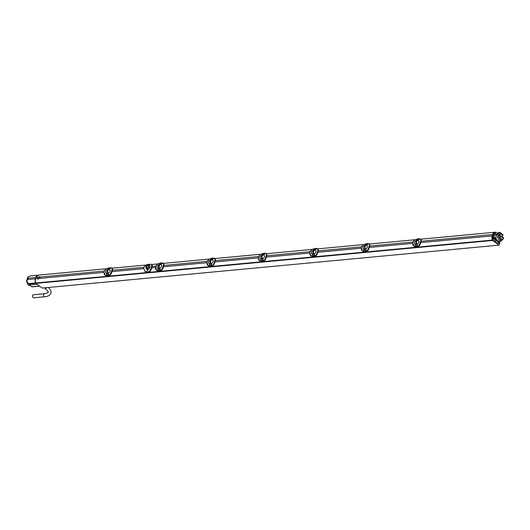 <?xml version="1.0" encoding="UTF-8"?>
<svg xmlns="http://www.w3.org/2000/svg" width="530" height="530" viewBox="0 0 530 530"><rect width="100%" height="100%" fill="white"/><g stroke="black" fill="none" stroke-linecap="round" stroke-linejoin="round"><path stroke-width="0.79" d="M421.304 240.368L421.211 239.275L421.092 241.177L419.535 245.324M421.078 241.13L420.595 242.687C420.038 244.906 419.15 246.211 417.938 246.609L415.725 246.821L414.182 246.271M420.754 242.263L420.595 242.687M369.622 245.966L369.755 244.111L369.171 247.457L412.645 243.376M369.615 246.099L412.969 242.024M412.989 242.044L412.956 242.064C414.221 240.169 415.778 239.196 417.613 239.136C415.705 239.269 414.162 240.236 412.989 242.044A6.519 4.492 84.6 0 0 412.777 242.733C412.684 244.993 413.526 246.251 415.301 246.529L415.308 245.039L417.276 244.853L417.64 246.311C418.938 245.741 419.839 244.317 420.35 242.024A6.519 4.492 -95.4 0 1 420.562 241.335C421.317 239.56 421.111 238.758 419.939 238.917L418.872 239.686L416.905 239.871L417.13 239.5M417.627 246.291L415.169 246.344L415.308 244.993L417.282 244.807L417.501 245.503M418.395 240.163L418.992 241.806C418.316 243.74 417.501 244.41 416.547 243.833L416.408 241.647L416.971 240.766L418.395 240.163M417.56 240.421L416.408 241.64L416.547 243.833M416.083 243.873C414.877 244.661 414.288 244.118 414.327 242.25M414.228 242.899L414.347 242.064L416.52 240.342L417.567 240.395M417.282 244.807L417.488 246.125L415.321 246.45M417.335 246.271L417.965 246.616L415.752 246.828L415.348 246.457M417.64 246.311L415.301 246.529M417.68 246.384C419.144 245.668 420.085 244.224 420.502 242.064A6.4 4.412 -95.4 0 1 420.714 241.382L420.926 239.063L420.303 238.911M421.072 241.269L492.502 234.552L492.078 235.91A5.671 3.909 84.6 0 0 492.357 240.083A0.768 0.53 84.6 0 0 492.622 240.461L499.068 245.132L42.287 288.048L35.841 283.378A0.768 0.53 -95.4 0 1 35.583 283A5.671 3.909 -95.4 0 1 35.305 278.833L37.663 278.608L38.001 279.131L39.578 278.429L103.906 272.387M420.648 242.621L492.078 235.91M112.353 270.174L112.473 268.286L111.89 271.632L143.61 268.657M317.735 252.293L361.188 248.212M266.279 257.13L309.732 253.042M215.478 259.707L215.385 258.613L214.802 261.966L258.276 257.878M163.366 266.795L206.819 262.714M112.334 270.273L143.922 267.305L143.703 268.008L144.922 271.38L149.062 272.016C150.242 271.612 151.11 270.267 151.653 267.981L151.653 267.981A3.836 2.372 -54.1 0 0 151.686 267.895L155.363 267.551M148.592 271.665C149.957 271.121 150.904 269.664 151.428 267.286L151.805 267.557L152.017 266.875A3.836 2.372 -54.1 0 0 152.11 266.537A3.836 2.372 -54.1 0 0 152.123 266.464L152.315 264.589L151.871 264.284L148.718 264.377C146.75 264.483 145.147 265.464 143.915 267.332M38.08 279.184L37.855 278.038L39.869 276.713M499.068 245.132L499.889 242.482L499.399 242.131L499.088 243.151L498.18 242.495M495.046 232.259A0.768 0.53 84.6 0 0 494.801 232.246A5.671 3.909 84.6 0 0 492.502 234.552M35.305 278.833L35.729 277.475A5.671 3.909 -95.4 0 1 38.021 275.169A0.768 0.53 -95.4 0 1 38.173 275.156M152.11 266.537L155.688 266.199M163.79 265.437L207.144 261.369M215.246 260.608L258.6 256.533M266.935 254.877L266.683 255.771L310.057 251.697M318.159 250.935L361.513 246.861M35.729 277.475L104.231 271.035M39.796 276.647L40.002 277.071A1.53 0.947 -54.1 0 1 39.935 277.733A1.53 0.947 -54.1 0 1 39.578 278.429M149.062 272.016L146.856 272.228L145.127 271.526M151.428 267.286L151.871 264.284M146.764 265.735L147.314 270.519C150.295 267.928 150.884 266.04 149.076 264.861L148.791 264.901M151.805 267.557A3.836 2.372 125.9 0 1 151.686 267.895M164.022 264.543L162.253 269.492M163.671 265.802L163.929 263.45L163.313 266.862C162.756 269.081 161.869 270.386 160.656 270.784L158.444 270.989L156.9 270.446M163.472 266.438L163.313 266.862M155.416 267.319L156.767 270.366L158.132 270.777L158.026 269.214L159.994 269.028L160.358 270.485C161.657 269.916 162.558 268.491 163.068 266.199A6.519 4.492 -95.4 0 1 163.28 265.503C164.035 263.735 163.83 262.933 162.664 263.092L161.59 263.86L159.623 264.046L159.848 263.675M155.707 266.219L155.674 266.239C156.946 264.344 158.496 263.37 160.332 263.311C158.424 263.436 156.887 264.41 155.707 266.219A6.519 4.492 84.6 0 0 155.495 266.908C155.403 269.167 156.251 270.426 158.026 270.704L158 270.505M160.345 270.466L157.874 270.406L158.026 269.167L160 268.982L160.219 269.677M161.12 264.337L161.716 265.981C161.041 267.908 160.226 268.584 159.265 268.008L159.126 265.822L159.689 264.94L161.12 264.337M160.285 264.596L159.126 265.815L159.265 268.008M158.808 268.048C157.595 268.829 157.006 268.293 157.046 266.424M156.953 267.074L157.066 266.239L159.239 264.516L160.285 264.569M160 268.982L160.206 270.3L158.019 270.618M160.053 270.446L160.683 270.79L158.47 271.002L160.398 270.558C161.862 269.843 162.803 268.399 163.227 266.239A6.4 4.412 -95.4 0 1 163.439 265.556L163.651 263.238L163.021 263.085M214.802 261.966L213.709 264.662M215.266 260.508L214.769 262.025C214.213 264.245 213.325 265.55 212.113 265.947L209.9 266.159L208.356 265.616M215.127 260.965L215.246 260.488M214.782 262.039L214.769 262.045C214.398 264.106 213.51 265.411 212.139 265.954L211.53 265.364L209.337 265.543L209.482 264.377L211.45 264.192L211.815 265.649C213.113 265.086 214.014 263.655 214.524 261.363A6.519 4.492 -95.4 0 1 214.736 260.674C215.491 258.898 215.286 258.097 214.12 258.262L213.047 259.031L211.079 259.21L211.304 258.839M206.872 262.489L208.184 265.497L209.589 265.941L209.383 265.013M211.781 258.481C209.88 258.607 208.343 259.574 207.164 261.383A6.519 4.492 84.6 0 0 206.952 262.072C206.859 264.331 207.707 265.596 209.482 265.868L209.456 265.669M209.449 265.735L211.371 265.51L211.357 264.828L211.801 265.629M209.33 265.57L209.482 264.331L211.457 264.145L211.675 264.841M212.57 259.501L213.173 261.151C212.497 263.079 211.682 263.748 210.721 263.171L210.582 260.985L211.145 260.111L212.57 259.501M211.742 259.76L210.582 260.979L210.721 263.171M210.264 263.211C209.052 264 208.462 263.456 208.502 261.588M208.409 262.237L208.522 261.403L210.695 259.68L211.742 259.74M211.815 265.649L209.926 266.166L208.224 265.53M211.854 265.729C213.318 265.007 214.259 263.562 214.683 261.403A6.4 4.412 -95.4 0 1 214.895 260.72L215.107 258.408L214.478 258.249M266.683 255.771L265.166 259.826M266.835 253.777L266.723 255.672L266.842 253.777L265.934 253.413M266.226 257.216L266.226 257.189C265.669 259.409 264.781 260.72 263.569 261.118L261.356 261.323L259.813 260.78M258.329 257.653L259.68 260.694L261.045 261.104L260.939 259.541L262.906 259.356L263.271 260.813C264.569 260.25 265.47 258.819 265.981 256.527A6.519 4.492 -95.4 0 1 266.192 255.838C266.948 254.062 266.742 253.26 265.576 253.426L264.503 254.195L262.535 254.38L262.761 254.009M258.62 256.546L258.587 256.566C259.852 254.678 261.409 253.698 263.244 253.638C261.336 253.771 259.793 254.738 258.62 256.546A6.519 4.492 84.6 0 0 258.408 257.242C258.315 259.495 259.163 260.76 260.939 261.032L260.912 260.833M263.258 260.8L260.8 260.846L260.939 259.495L262.913 259.309L263.132 260.005M264.026 254.665L264.629 256.315C263.953 258.243 263.132 258.918 262.178 258.335L262.039 256.149L262.602 255.274L264.026 254.665M263.198 254.923L262.039 256.149L262.178 258.335M261.714 258.382C260.508 259.163 259.919 258.62 259.958 256.752M259.859 257.401L259.978 256.566L262.151 254.844L263.198 254.903M262.913 259.309L263.118 260.627L260.932 260.945M262.966 260.773L263.596 261.124L261.356 261.323L263.311 260.892C264.775 260.17 265.715 258.733 266.139 256.566A6.4 4.412 -95.4 0 1 266.345 255.891L266.563 253.572L265.616 253.413M266.703 255.652L266.232 257.169M318.391 250.041L316.622 254.99M318.179 250.836L318.298 248.948L317.682 252.359C317.125 254.572 316.238 255.884 315.025 256.281L312.813 256.487L311.269 255.944M317.695 252.366L317.702 252.373C317.304 254.433 316.423 255.738 315.052 256.288L314.436 255.698L312.25 255.871L312.395 254.711L314.363 254.526L314.727 255.977C316.026 255.414 316.927 253.983 317.437 251.69A6.519 4.492 -95.4 0 1 317.649 251.001C318.404 249.226 318.199 248.424 317.033 248.59L315.959 249.358L313.992 249.544L314.217 249.173M309.785 252.817L311.097 255.831L312.501 256.268L312.296 255.341M310.077 251.71L310.043 251.73C311.309 249.842 312.866 248.861 314.701 248.802C312.793 248.934 311.249 249.902 310.077 251.71A6.519 4.492 84.6 0 0 309.865 252.406C309.772 254.658 310.62 255.924 312.389 256.195L312.369 256.003M312.362 256.07L314.283 255.844L314.264 255.155L314.714 255.964M312.243 255.904L312.395 254.658L314.369 254.473L314.588 255.168M315.482 249.835L316.079 251.478C315.41 253.406 314.588 254.082 313.634 253.499L313.495 251.313L314.058 250.438L315.482 249.835M314.654 250.087L313.495 251.313L313.634 253.499M313.17 253.545C311.965 254.327 311.375 253.784 311.415 251.916M311.315 252.571L311.435 251.73L313.608 250.008L314.654 250.067M314.727 255.977L312.839 256.493L311.136 255.857M314.767 256.056C316.231 255.334 317.172 253.897 317.596 251.73A6.4 4.412 -95.4 0 1 317.801 251.054L318.02 248.736L317.39 248.583M369.171 247.457L368.078 250.153M369.847 245.204L369.629 245.966M369.297 247.099L369.138 247.523C368.582 249.743 367.694 251.048 366.482 251.445L364.269 251.651L362.725 251.107M369.138 247.543L369.138 247.543C368.761 249.603 367.88 250.909 366.508 251.452L363.958 251.439L363.852 249.875L365.819 249.69L366.184 251.14C367.482 250.577 368.383 249.153 368.893 246.861A6.519 4.492 -95.4 0 1 369.105 246.165C369.86 244.396 369.655 243.588 368.483 243.754L367.416 244.522L365.448 244.708L365.673 244.337M361.241 247.98L362.593 251.021L366.535 251.439M361.533 246.881L361.5 246.9C362.765 245.006 364.322 244.032 366.157 243.966C364.249 244.098 362.705 245.065 361.533 246.881A6.519 4.492 84.6 0 0 361.321 247.57C361.228 249.822 362.069 251.088 363.845 251.366L363.825 251.167M363.905 251.439L363.706 251.035L365.74 251.008L363.766 251.194L363.746 250.511M363.699 251.068L363.852 249.822L365.826 249.643L366.044 250.332M366.939 244.999L367.535 246.642C366.859 248.57 366.044 249.246 365.091 248.663L364.951 246.477L365.514 245.602L366.939 244.999M366.104 245.257L364.951 246.477L365.091 248.663M364.627 248.709C363.421 249.491 362.831 248.948 362.871 247.079M362.772 247.735L362.891 246.894L365.064 245.171L365.654 245.297M366.17 251.127L366.223 251.22C367.688 250.505 368.628 249.06 369.052 246.894A6.4 4.412 -95.4 0 1 369.258 246.218L369.476 243.899L368.847 243.747M369.615 245.98L369.145 247.503M368.542 243.76L368.131 243.608M368.502 243.754L366.031 243.727L368.005 243.542L367.979 244.118M365.912 243.853L367.946 243.581L367.416 244.522M365.448 244.708L365.68 244.237M367.946 243.581L367.442 244.489L365.468 244.674M365.826 249.643L365.72 250.326M365.084 248.742L364.494 248.418L364.461 246.523L366.111 245.231M317.086 248.596L316.675 248.444M316.503 248.404L314.575 248.563L316.549 248.378L316.523 248.954M317.046 248.583L316.49 248.418L315.959 249.358M314.012 249.511L314.509 248.603L316.49 248.418L315.986 249.325L313.992 249.544M314.369 254.473L314.264 255.155M313.627 253.578L313.038 253.254L313.005 251.359L314.23 250.127M265.629 253.433L265.219 253.28M265.59 253.419L263.118 253.4L265.093 253.214L265.066 253.79M262.999 253.519L265.033 253.254L264.503 254.195M262.535 254.38L262.767 253.91M265.033 253.254L264.53 254.155L262.555 254.34M263.026 260.018L262.827 260.674L262.807 259.991M260.786 260.733L260.839 260.177M262.171 258.415L261.581 258.084L261.548 256.189L260.707 256.156M262.529 255.029L261.548 256.189L262.039 256.149M214.173 258.262L213.762 258.11M214.133 258.256L211.662 258.236L213.742 258.07L213.61 258.627M211.543 258.355L213.577 258.09L213.047 259.031M211.079 259.21L211.311 258.746M213.577 258.09L213.073 258.991L211.099 259.177M211.457 264.145L211.357 264.828M210.715 263.244L210.125 262.92L210.092 261.025L209.257 260.992M211.073 259.866L210.092 261.025L210.582 260.979M162.717 263.099L162.306 262.946M162.644 263.105L162.12 262.926L161.59 263.86M162.134 262.906L160.206 263.065L159.643 264.013L159.874 263.602L159.643 264.013L161.617 263.827L162.306 263.026L162.153 263.456M159.901 263.496L160.206 263.065L162.286 262.906L160.086 263.191M160.113 269.684L159.921 270.346L159.901 269.664M157.874 270.406L157.927 269.849M159.258 268.081L158.669 267.756L158.636 265.861L157.801 265.822M159.616 264.702L158.636 265.861L159.126 265.815M146.87 266.133L146.201 268.286L146.949 268.657A1.722 1.067 125.9 0 1 146.373 268.498A1.722 1.067 125.9 0 1 146.201 268.286A1.722 1.067 125.9 0 1 146.87 266.133A1.722 1.067 125.9 0 1 147.897 265.603A1.53 1.06 -95.4 0 1 148.685 264.907C147.969 264.748 146.976 265.417 145.717 266.915L147.234 270.273C150.043 267.869 150.599 266.087 148.903 264.921L148.685 264.907A1.53 1.06 -95.4 0 1 148.903 264.921M147.897 265.603A1.722 1.067 125.9 0 1 148.393 265.702A1.722 1.067 125.9 0 1 148.638 265.967L147.897 265.603L148.638 265.967A1.722 1.067 125.9 0 1 147.969 268.12A1.722 1.067 125.9 0 1 146.942 268.65L147.969 268.12L148.638 265.967M112.34 270.141L111.856 271.698C111.3 273.917 110.412 275.222 109.2 275.62L106.987 275.825L105.444 275.282M112.334 270.154L110.797 274.328M112.565 269.379L112.347 270.141M111.856 271.718L111.856 271.718C111.486 273.778 110.598 275.077 109.226 275.627L106.676 275.607L109.253 275.613M103.959 272.155L105.311 275.196L106.676 275.607L106.57 274.05L108.537 273.864L108.902 275.315C110.2 274.752 111.101 273.321 111.611 271.029A6.519 4.492 -95.4 0 1 111.823 270.34C112.579 268.571 112.373 267.763 111.207 267.928L110.134 268.697L108.166 268.882L108.392 268.511M108.902 275.315L108.941 275.395C110.406 274.673 111.346 273.235 111.77 271.069A6.4 4.412 -95.4 0 1 111.982 270.393L112.194 268.074L111.565 267.922M108.941 275.395L108.398 275.024L106.437 275.355L106.47 274.686M108.597 275.282L108.445 274.5L108.889 275.302M106.537 275.408L108.465 275.183L108.657 274.52M104.251 271.055L104.218 271.075C105.49 269.18 107.04 268.206 108.875 268.14C106.967 268.273 105.43 269.24 104.251 271.055A6.519 4.492 84.6 0 0 104.039 271.744C103.946 273.997 104.794 275.262 106.57 275.54L106.563 275.454M106.417 275.242L106.57 273.997L108.544 273.811L108.763 274.507M109.664 269.174L110.26 270.817C109.584 272.745 108.769 273.42 107.809 272.837L107.669 270.651L108.233 269.777L109.664 269.174M108.829 269.425L107.669 270.651L107.809 272.837M107.351 272.884C106.139 273.666 105.549 273.122 105.589 271.254M105.496 271.91L105.609 271.069L107.782 269.346L108.372 269.472M112.473 268.286L110.724 267.716L108.749 267.902L110.724 267.716L110.697 268.293M108.166 268.882L108.683 267.941L110.664 267.756L110.134 268.697M108.63 268.028L108.398 268.412M110.664 267.756L110.16 268.664L108.186 268.849M108.544 273.811L108.445 274.5M107.802 272.917L107.212 272.592L107.179 270.697L108.829 269.406M38.087 277.25A1.53 0.947 -54.1 0 0 37.723 277.945A1.53 0.947 -54.1 0 0 37.663 278.608M498.26 242.236L499.399 242.131M495.378 238.136L496.279 238.785L496.014 239.686M496.524 240.693L496.683 240.163L493.152 237.665L494.225 234.214L494.656 234.498M497.789 241.097L497.663 241.508L492.887 238.202L493.529 240.322L492.642 240.408L497.041 243.542L497.875 243.462L498.544 241.322M497.259 233.101L496.04 232.266L494.795 232.292C492.257 233.597 491.456 236.175 492.383 240.024L492.642 240.408M496.034 234.373L494 232.935L492.343 238.248L492.887 238.202M494.364 241.72L495.305 241.634L497.875 243.462M493.529 240.322L495.305 241.634L495.762 240.156M494 232.935L496.04 232.266M496.425 234.267L494.543 232.882M495.994 237.4L493.158 237.672M496.106 238.063L493.993 238.261M493.635 236.095L495.981 235.876M496.391 234.333L494.119 234.552M498.028 241.07L497.167 241.157M497.511 240.673L496.617 240.759M496.895 239.938L496.425 239.977M496.769 239.739L496.166 239.792M500.843 241.322L499.512 241.448L496.186 234.869L498.664 232.445L499.995 232.319L497.571 234.737L500.843 241.322L503.321 238.904L503.493 238.149L501.228 233.664L499.604 235.307L501.804 239.772L503.5 238.129L499.604 235.307M503.208 235.048L499.995 232.319M501.228 233.664L500.141 233.77L498.498 235.406L497.571 234.737M498.498 235.406L500.717 239.871L501.804 239.772M37.12 284.305L28.262 285.007L28.858 284.63L27.858 283.663L35.543 282.94L35.808 283.325M35.543 282.94L35.272 278.833L35.696 277.475L38.319 275.249M28.262 285.007L26.5 281.331L27.494 281.774L27.858 283.663M35.272 278.833L27.62 279.555L28.282 277.713L27.739 277.163L30.27 275.905L37.961 275.183M26.5 281.331L27.62 279.555M26.5 281.139L27.739 277.163M28.415 285.12L29.938 285.405L31.946 286.776L39.545 286.061M32.648 286.438L31.946 286.776L32.648 286.438M35.696 277.475L28.044 278.197M412.698 243.151L414.009 246.159L415.361 246.602M417.176 245.489L417.196 246.172L417.395 245.509M415.156 246.231L415.202 245.675M419.999 238.924L419.588 238.772M419.416 238.732L417.541 238.911L419.654 238.818M416.905 239.871L417.421 238.937L419.402 238.752L418.899 239.653L419.462 238.705L419.435 239.288M417.368 239.017L417.136 239.401M416.54 243.906L415.951 243.581L415.917 241.687L417.143 240.454M44.48 293.719L33.423 294.76A1.53 1.06 84.6 0 0 32.595 295.574A1.53 1.06 84.6 0 0 32.721 297.118A1.53 1.06 84.6 0 0 33.715 297.807L44.765 296.773A1.53 1.06 84.6 0 1 43.778 296.078A1.53 1.06 84.6 0 1 43.645 294.541A1.53 1.06 84.6 0 1 44.48 293.719C47.514 293.004 48.707 292.527 48.051 292.288C48.647 292.01 47.64 290.705 45.03 288.386A1.53 0.947 -54.1 0 0 46.753 287.631M37.809 278.647A1.915 1.186 125.9 0 1 38.836 276.898M417.991 246.602L417.965 246.616C419.336 246.072 420.217 244.767 420.615 242.707M415.778 246.814L414.049 246.192M414.009 246.159C413.148 245.98 412.724 244.84 412.738 242.753L412.969 242.104M420.35 242.024L420.774 242.25L420.972 241.614L420.562 241.335M420.952 241.627L421.092 241.177M35.583 283L492.357 240.083M30.356 275.892L106.762 268.71M112.34 268.187L146.432 264.98L112.327 268.18M158.238 263.867L152.097 264.444L158.218 263.874M163.797 263.35L209.675 259.037L163.783 263.344M261.151 254.195L215.24 258.507L261.131 254.208M266.709 253.678L312.587 249.372L266.696 253.671M364.064 244.522L318.152 248.842L364.044 244.535M415.52 239.692L369.609 244.005L415.5 239.699M421.078 239.176L494.801 232.246M146.856 272.228L146.386 271.87M152.017 266.875L151.64 266.603M160.709 270.777L160.683 270.79C162.054 270.247 162.942 268.942 163.333 266.881M158.496 270.989L156.767 270.366M163.068 266.199L163.492 266.424L163.691 265.788L163.28 265.503M212.166 265.941L209.953 266.153M214.524 261.363L214.796 262.032M214.736 260.674L215.147 260.952L214.928 261.601M261.409 261.316L259.68 260.694M265.981 256.527L266.245 257.209C265.848 259.269 264.967 260.575 263.596 261.124M266.192 255.838L266.603 256.116L266.385 256.772M315.078 256.275L312.866 256.48M317.437 251.69L317.709 252.359M317.649 251.001L318.06 251.286L317.841 251.935M318.04 251.299L318.179 250.849M368.893 246.861L369.317 247.086L369.516 246.45L369.105 246.165M362.553 250.995C361.692 250.816 361.268 249.676 361.281 247.59L361.513 246.934M365.726 244.158L365.481 244.562M365.879 251.107L365.938 250.345M363.739 250.551L363.766 250.107M365.077 248.689L364.613 248.736M365.912 245.317L365.442 245.357M364.951 246.477L364.461 246.523M364.965 248.371L364.494 248.418M365.051 248.63L364.587 248.676M311.097 255.831C310.235 255.645 309.811 254.513 309.825 252.419L310.057 251.77M314.423 255.937L314.482 255.182M312.283 255.387L312.309 254.937M313.621 253.525L313.157 253.572M314.456 250.147L313.985 250.193M313.495 251.313L313.005 251.359M313.508 253.207L313.038 253.254M313.594 253.466L313.131 253.506M259.64 260.667C258.779 260.482 258.355 259.349 258.368 257.255L258.6 256.606M262.814 253.824L262.569 254.228M260.826 260.223L260.853 259.773M262.165 258.362L261.701 258.408M262.052 258.044L261.581 258.084M262.138 258.302L261.674 258.342M211.357 258.66L211.112 259.064M211.51 265.61L211.569 264.854M209.37 265.06L209.396 264.609M210.708 263.198L210.244 263.238M211.318 259.793L211.689 259.76M210.595 262.88L210.125 262.92M210.682 263.132L210.218 263.178M156.728 270.333C155.866 270.154 155.449 269.015 155.456 266.928L155.688 266.279M157.92 269.896L157.94 269.445M159.252 268.034L158.788 268.074M159.139 267.71L158.669 267.756M159.225 267.968L158.761 268.014M147.314 270.519L147.234 270.273A1.53 1.06 84.6 0 1 146.949 268.657M112.035 271.261L111.611 271.029M111.823 270.34L112.234 270.625M105.271 275.169C104.41 274.99 103.993 273.851 103.999 271.764L104.231 271.108M108.445 268.332L108.206 268.736M106.464 274.726L106.484 274.282M107.795 272.864L107.332 272.91M108.63 269.492L108.16 269.531M107.669 270.651L107.179 270.697M107.683 272.546L107.212 272.592M107.769 272.804L107.305 272.844M35.841 283.378L492.622 240.461M493.264 239.938L492.383 240.024M28.11 284.047L35.782 283.325M415.195 245.721L415.222 245.271M416.925 239.838L418.872 239.686M417.183 239.321L416.938 239.726M416.534 243.86L416.07 243.899M417.368 240.481L416.898 240.527M416.408 241.64L415.917 241.687M416.421 243.535L415.951 243.581M416.507 243.793L416.043 243.84M38.094 275.156L106.782 268.697M421.065 239.169L494.874 232.233M144.922 271.38L145.346 271.704M211.788 258.474C209.953 258.534 208.403 259.508 207.131 261.403L206.912 262.092C206.899 264.185 207.323 265.318 208.184 265.497M364.296 251.657L362.593 251.021M369.635 246.013L369.516 246.45M369.755 244.111L368.529 243.747M318.007 248.729L317.072 248.583M266.723 255.679L266.603 256.116M215.385 258.613L214.16 258.249M163.929 263.45L162.703 263.085M107.014 275.832L105.311 275.196M495.749 232.193L494.881 232.273M32.224 286.849L39.67 286.154M421.211 239.275L419.985 238.911M48.694 287.445L51.039 291.136L50.979 293.196C49.8 295.415 47.733 296.601 44.765 296.773M45.03 288.386L44.301 287.856"/></g></svg>
